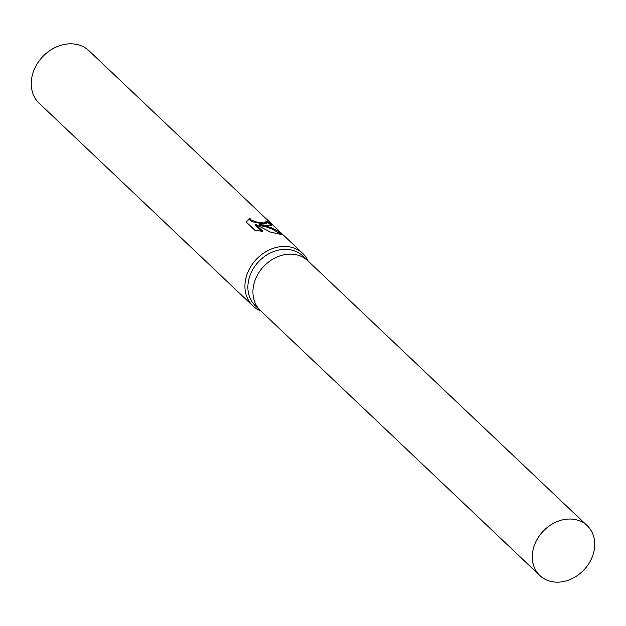 <?xml version="1.0" encoding="UTF-8"?>
<svg xmlns="http://www.w3.org/2000/svg" width="626" height="626" viewBox="0 0 626 626"><rect width="100%" height="100%" fill="white"/><g stroke="black" fill="none" stroke-linecap="round" stroke-linejoin="round"><path stroke-width="0.94" d="M307.992 260.909A34.383 28.1 133.5 0 0 307.82 260.745L302.773 255.956A34.383 28.1 133.5 0 0 289.509 249.649A34.383 28.1 133.5 0 0 253.327 268.64A34.383 28.1 133.5 0 0 255.455 305.864L260.502 310.645A34.383 28.1 133.5 0 0 260.674 310.809M260.502 310.645A34.383 28.1 133.5 0 1 258.374 273.429A34.383 28.1 133.5 0 1 294.556 254.438A34.383 28.1 133.5 0 1 307.82 260.745A34.383 28.1 133.5 0 0 294.556 254.438A34.383 28.1 133.5 0 0 258.374 273.429A34.383 28.1 133.5 0 0 260.502 310.645L539.855 575.552A34.383 28.1 133.5 0 0 553.118 581.859A34.383 28.1 133.5 0 0 589.301 562.868A34.383 28.1 133.5 0 0 587.172 525.644A34.383 28.1 133.5 0 0 573.917 519.337A34.383 28.1 133.5 0 0 537.726 538.329A34.383 28.1 133.5 0 0 539.855 575.552M308.164 261.073A36.198 29.578 133.5 0 0 302.71 253.405A36.198 29.578 133.5 0 0 288.75 246.761A36.198 29.578 133.5 0 0 250.658 266.754A36.198 29.578 133.5 0 0 252.896 305.934A36.198 29.578 133.5 0 0 260.846 310.973M266.034 225.227L259.563 224.617L267.114 226.244L272.075 228.067L277.889 231.104L283.108 234.899L270.557 232.113L255.627 224.444L262.889 231.33L255.064 230.399L246.104 221.909L249.813 218.012L250.572 219.671L255.502 221.815L263.632 222.942L266.574 222.465L265.682 221.009A36.198 29.578 -46.5 0 1 270.096 223.177L271.668 225.274L266.034 225.227M302.71 253.405L89.033 50.784A36.198 29.578 133.5 0 0 75.073 44.141A36.198 29.578 133.5 0 0 36.981 64.134A36.198 29.578 133.5 0 0 39.219 103.313L252.896 305.934M266.316 223.146L264.383 223.795L261.809 223.654L252.301 221.753L250.283 220.532L249.516 219.116L249.813 218.012M249.524 218.865L246.19 221.995M271.183 225.548L269.798 224.053A35.291 28.835 133.5 0 0 266.598 222.34M269.798 224.053L270.096 223.177M280.581 234.022L272.099 229.03L265.831 226.776L259.281 225.454L259.563 224.617M261.558 231.205L255.338 225.313L255.627 224.444M266.574 222.465L266.3 223.302M307.82 260.745L587.172 525.644"/></g></svg>
